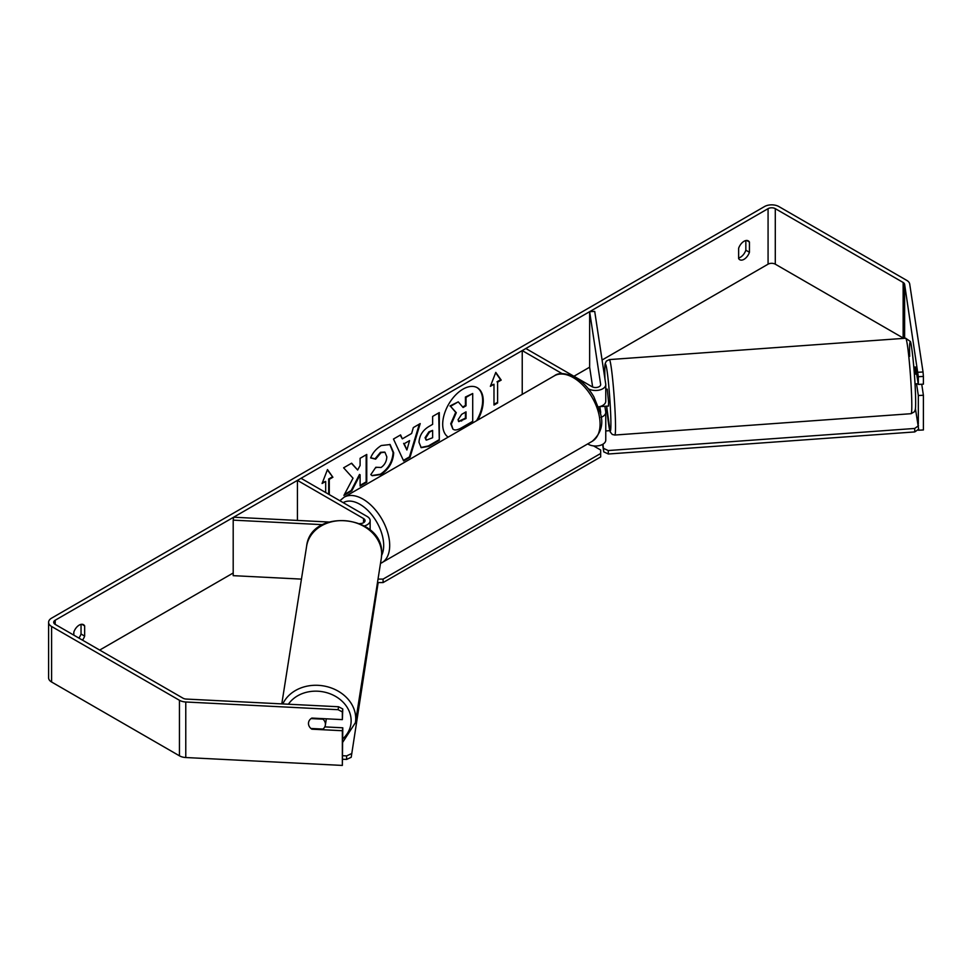 <?xml version="1.0" encoding="UTF-8"?>
<svg xmlns="http://www.w3.org/2000/svg" width="972" height="972" viewBox="0 0 972 972"><rect width="100%" height="100%" fill="white"/><g stroke="black" fill="none" stroke-linecap="round" stroke-linejoin="round"><path stroke-width="1.46" d="M605.726 400.743A10.206 5.893 180 0 1 605.763 401.254A10.206 5.893 180 0 1 598.485 406.891M562.181 373.649L522.231 350.588L525.84 348.498L591.96 386.674A5.103 2.94 180 0 0 597.513 387.318A5.103 2.94 180 0 0 600.66 384.596A5.103 2.94 180 0 0 600.647 384.341L589.639 311.672L594.718 311.417L605.726 384.086A10.206 5.893 180 0 1 605.763 384.596A10.206 5.893 180 0 1 599.469 390.039A10.206 5.893 180 0 1 588.352 388.764L588.303 388.727M600.332 413.404A5.103 2.94 0 0 0 600.66 412.359A5.103 2.94 0 0 0 600.647 412.104L599.809 406.612M605.726 439.611A10.206 5.893 180 0 1 605.763 440.122A10.206 5.893 180 0 1 599.469 445.565A10.206 5.893 180 0 1 588.352 444.289L587.708 443.912M522.231 350.588L522.231 394.365M601 417.34A10.206 5.893 0 0 0 605.763 412.359A10.206 5.893 0 0 0 605.726 411.849L604.876 406.223M589.639 311.672L589.639 367.197L592.641 387.002M364.391 525.937A10.206 5.893 0 0 0 370.138 520.628A10.206 5.893 0 0 0 367.149 516.472L301.041 478.297L297.432 480.375L297.432 520.433M359.774 523.58A5.103 2.94 0 0 0 365.047 520.628A5.103 2.94 0 0 0 363.552 518.55L297.432 480.375M322.607 524.661L233.195 520.142L233.632 517.213L328.718 522.013M233.195 520.142L233.195 575.667L301.442 579.118M326.118 718.806A8.505 7.047 8.9 0 1 326.155 719.547A8.505 7.047 8.9 0 1 326.094 720.446L325.353 725.148A8.505 7.047 8.9 0 1 322.983 729.085L310.894 728.465A8.505 7.047 8.9 0 1 309.57 726.934A8.505 6.913 8.6 0 1 308.537 722.621A8.505 6.913 8.6 0 1 311.854 718.077L342.351 719.62L342.351 711.905L338.11 709.694L338.56 706.753L342.788 708.977L342.351 719.62M311.076 718.587L323.008 719.183A8.505 7.047 8.9 0 1 325.413 724.262A8.505 7.047 8.9 0 1 325.353 725.148M308.476 723.399A8.505 7.047 8.9 0 1 308.549 722.548M477.762 420.038A28.674 16.548 120 0 0 477.301 387.731A28.674 16.548 120 0 0 462.976 389.152A28.674 16.548 120 0 0 444.362 413.999A28.674 16.548 120 0 0 448.177 437.108M476.572 420.718A28.674 16.548 120 0 0 476.997 387.573M745.84 240.546L745.84 250.193A8.505 4.909 -60 0 1 740.421 257.24A8.505 4.909 -60 0 1 738.623 257.957M744.03 259.317A8.505 4.909 -60 0 1 739.777 259.743A8.505 4.909 -60 0 1 738.623 258.528L738.623 248.31A8.505 4.909 -60 0 1 748.282 240.849A8.505 4.909 -60 0 1 749.436 242.064L749.436 252.283A8.505 4.909 -60 0 1 744.03 259.317M915.539 367.052L918.321 384.414L923.4 384.159L923.4 376.443L918.321 376.699L918.321 384.414M353.018 478.212L343.918 495.404L351.815 490.836L360.102 474.798L360.102 486.061L366.76 482.209L366.76 454.446L360.102 458.298L360.102 465.479L357.66 470.023L351.621 463.194L343.614 467.811L353.018 478.212M402.323 438.846L411.63 433.476L413.331 427.571L420.208 423.598L410.038 457.253L403.647 460.947L393.478 439.028L400.573 434.934L402.323 438.846L400.221 435.128M903.693 338.377A5.103 2.94 0 0 0 903.146 338.001L775.292 264.177A5.103 2.94 0 0 0 768.074 264.177L602.081 360.017M589.639 367.197L573.93 376.261M233.195 572.994L99.679 650.074M918.321 376.699L904.616 284.298A5.103 2.94 0 0 0 903.146 282.475L775.292 208.652A5.103 2.94 0 0 0 768.074 208.652L55.197 620.233A5.103 2.94 0 0 0 53.703 622.311A5.103 2.94 0 0 0 55.197 624.389L183.052 698.212A5.103 2.94 0 0 0 186.211 699.062L338.56 706.753M82.486 640.147A8.505 4.909 120 0 0 84.649 636.089L84.649 625.883A8.505 4.909 120 0 0 83.483 624.668A8.505 4.909 120 0 0 73.823 632.128L73.823 635.153M322.425 482.61L325.681 481.419L322.072 483.497L327.479 469.561L332.898 477.252L329.289 479.33L329.289 494.602M325.681 481.419L325.681 492.525M497.591 382.166L501.2 380.088L495.781 372.385L490.374 386.334L493.983 384.244L493.983 405.069L497.591 402.991L497.591 382.166L497.591 402.991M418.993 442.309L418.993 442.224C419.454 435.359 422.893 430.037 429.332 426.258L432.625 424.351L432.625 416.429L439.295 412.578L439.295 440.34L428.992 446.294L421.204 447.679L418.993 442.309M375.824 467.265L381.073 467.483C384.669 464.981 386.589 461.433 386.82 456.84L384.948 452.247L381.073 452.648L375.654 459.161L370.636 457.921C372.653 452.867 376.213 448.724 381.279 445.516L390.112 444.544L393.684 452.794C393.101 461.979 388.873 469.233 381.012 474.543L372.179 475.721L370.806 474.64L375.824 467.265L376.322 467.654M917.945 372.252L923.036 371.997L909.707 284.043A10.206 5.893 0 0 0 906.755 280.386L778.9 206.574A10.206 5.893 0 0 0 764.466 206.574L51.589 618.143A10.206 5.893 0 0 0 48.6 622.311A10.206 5.893 0 0 0 51.589 626.478L179.443 700.29A10.206 5.893 0 0 0 185.774 701.991L338.11 709.694M78.878 638.069A8.505 4.909 120 0 0 81.041 634.011L81.041 624.364M48.6 622.311L48.6 677.836A10.206 5.893 0 0 0 51.589 682.004L179.443 755.815A10.206 5.893 0 0 0 185.774 757.528L342.351 765.426L342.788 727.797L342.351 730.725L311.854 729.182A8.505 6.913 8.6 0 1 310.931 728.478M342.351 730.725L342.351 765.426M342.788 708.977L342.351 711.905M342.788 727.797L324.794 726.886M918.321 424.242L918.321 395.519L923.4 395.264L923.4 429.964L918.321 430.219L918.212 429.49M918.321 429.405L918.321 430.219M918.321 395.519L916.535 383.758M923.036 371.997L923.4 376.443M923.4 395.264L921.735 384.232M749.436 242.064L746.654 240.449M749.436 252.283L745.84 250.193M311.963 728.526L311.854 729.182M84.649 625.883L81.855 624.267M84.649 636.089L81.041 634.011M452.916 429.114L451.336 424.096L456.293 412.699L450.546 406.308L458.249 401.861L463.109 407.487L466.038 405.798L466.038 397.366L472.708 393.514L472.708 421.338L461.323 427.911C457.666 429.964 455.054 430.475 453.474 429.43L453.341 429.357M452.867 429.077L450.741 423.756L455.698 412.347L450.546 406.308M462.708 407.025L465.43 405.446L465.43 397.026L472.708 393.514M465.43 397.026L466.038 397.366M465.43 405.446L466.038 405.798M449.939 405.968L458.249 401.861M327.357 469.889L332.898 477.252M332.29 476.912L328.682 478.989L329.289 479.33M328.682 478.989L328.682 494.262M496.984 402.639L493.983 404.376M490.726 385.434L493.983 384.244M496.984 381.814L500.592 379.736L495.659 372.713M500.592 379.736L501.2 380.088M409.589 440.608L404.231 443.694L406.891 450L409.589 440.608L404.231 443.694M403.623 443.353L406.891 450M419.345 424.096L409.431 456.913L410.038 457.253M409.431 456.913L403.392 460.4M425.651 438.093L426.465 440.122L432.625 437.728L432.625 430.389L429.466 432.212L425.651 438.093L425.056 437.752L426.186 439.915M425.056 437.752L428.871 431.86L432.625 430.389M438.688 412.93L439.295 440.34M438.688 439.988L428.385 445.941L420.912 447.485M357.66 470.023L351.427 463.304M360.102 485.368L366.165 481.869L366.165 454.799M344.453 494.408L351.22 490.495L359.494 474.445L360.102 474.798M389.808 444.386L393.089 452.442C392.494 461.639 388.278 468.893 380.404 474.202L371.887 475.539M384.645 452.089L380.477 452.308L375.046 458.808L375.654 459.161M375.046 458.808L370.721 457.751M458.055 419.746L458.772 421.629L466.038 418.519L466.038 411.836L461.627 414.376L458.055 419.746M458.505 421.411L465.43 418.167L465.43 412.189M465.43 418.167L466.038 418.519M593.54 445.893L600.672 450.012L600.672 453.487L383.077 579.105L383.077 582.58L377.476 582.58M600.672 453.487L600.672 456.949L383.077 582.58M378.023 579.105L383.077 579.105M342.788 755.718L346.615 755.912L346.603 759.436L351.208 757.297L378.023 583.455L351.208 757.297M342.788 759.254L346.603 759.436M351.22 753.774L346.615 755.912M377.403 583.042L378.023 583.455M916.742 374.026L915.515 374.111L914.531 366.991L913.814 367.052M914.628 367.124L915.685 367.039M605.763 389.25L607.245 389.14L608.594 402.517L608.46 406.102L605.835 406.162M605.921 406.284L600.076 406.575M918.2 383.648L915.029 384.001M605.763 430.948L609.784 430.657M915.43 408.629L918.649 429.174L914.786 431.92L608.351 454.009L603.746 451.871L602.616 444.386M914.786 431.92L914.676 428.458L608.241 450.546L608.351 454.009M603.746 451.871L602.992 444.155M603.636 448.408L608.241 450.546M914.676 428.458L918.54 425.7M588.352 443.548L588.352 444.289M363.552 518.55L363.552 522.717M281.795 703.886L306.617 546.228A37.823 31.335 8.9 0 1 346.469 520.846A37.823 31.335 8.9 0 1 381.668 554.004A37.823 31.335 8.9 0 1 381.352 557.989L355.424 722.658A37.823 31.335 -171.1 0 0 355.74 718.673A37.823 31.335 -171.1 0 0 324.879 686.171A37.823 31.335 -171.1 0 0 282.816 703.947M288.392 704.226A33.583 27.811 8.9 0 1 326.07 692.501A33.583 27.811 8.9 0 1 351.135 720.811A33.583 27.811 8.9 0 1 342.788 738.805M768.074 208.652L768.074 264.177M55.197 620.233L55.197 624.389M185.774 701.991L185.774 757.528M775.292 208.652L775.292 264.177M903.146 282.475L903.146 338.001M904.616 284.298L904.616 338.305M51.589 626.478L51.589 682.004M179.443 700.29L179.443 755.815M428.385 445.941L428.992 446.294M380.404 474.202L381.012 474.543M461.056 420.694L461.664 421.034M592.24 441.3A37.823 21.846 -120 0 0 598.035 410.986A37.823 21.846 -120 0 0 573.322 377.658A37.823 21.846 -120 0 0 554.417 375.787C558.681 372.385 565.692 372.932 575.448 377.44C582.714 381.777 588.85 388.241 593.868 396.843L600.064 412.237C603.916 423.464 601.303 433.16 592.24 441.3L380.489 563.468M554.417 375.787L344.039 497.239A37.823 21.846 60 0 1 362.945 499.11A37.823 21.846 60 0 1 387.658 532.449A37.823 21.846 60 0 1 381.862 562.764M381.632 555.413A33.583 19.391 -120 0 0 359.944 504.322A33.583 19.391 -120 0 0 343.189 502.633M911.663 397.718A37.823 2.114 -94.1 0 0 909.002 358.534A37.823 2.114 -94.1 0 0 905.649 338.232L910.278 341.427C911.517 341.488 914.968 373.953 915.539 395.142C915.879 408.264 915.357 409.248 915.211 409.892L914.397 411.788L911.092 413.695A37.823 2.114 -94.1 0 0 911.663 397.718M909.671 356.347A33.583 1.883 85.9 0 1 911.724 348.292A33.583 1.883 85.9 0 1 915.527 394.972M604.936 378.837L604.912 378.144C604.572 364.925 605.106 364.002 605.24 363.407L606.37 361.086L609.359 359.591A37.823 2.114 85.9 0 1 612.712 379.894A37.823 2.114 85.9 0 1 615.385 419.078A37.823 2.114 85.9 0 1 614.802 435.043L911.092 413.695M614.802 435.043L612.263 434.448L610.173 431.86L606.637 406.235A33.583 1.883 -94.1 0 0 609.881 430.584A33.583 1.883 -94.1 0 0 610.781 416.939A33.583 1.883 -94.1 0 0 606.965 370.259A33.583 1.883 -94.1 0 0 604.924 378.315A33.583 1.883 -94.1 0 0 604.948 378.922M605.763 384.596L605.763 401.254M605.763 412.359L605.763 440.122M370.138 520.628L370.138 530.056M355.424 722.658L342.788 742.158M381.352 557.989L381.68 553.809C383.831 514.99 310.736 507.445 306.617 546.228M426.465 440.122L425.858 439.781M344.039 497.239L339.884 500.726M609.359 359.591L905.649 338.232"/></g></svg>
